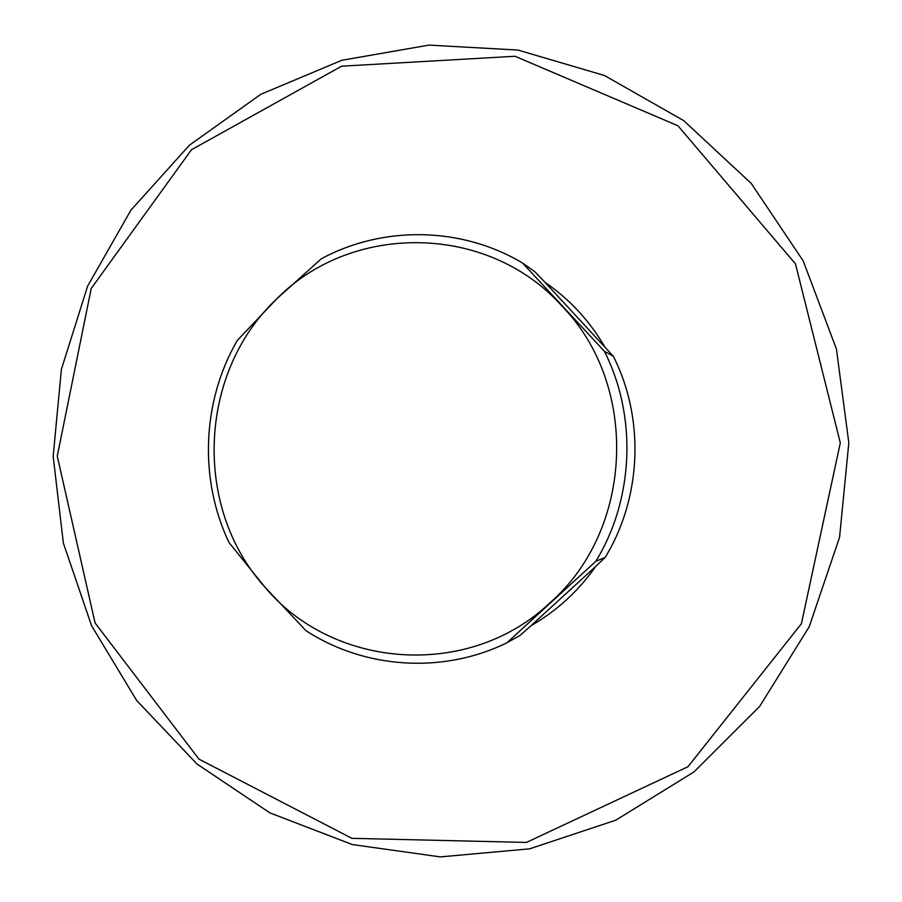 <?xml version="1.0" encoding="UTF-8"?>
<svg xmlns="http://www.w3.org/2000/svg" width="902" height="902" viewBox="0 0 902 902"><rect width="100%" height="100%" fill="white"/><g stroke="black" fill="none" stroke-linecap="round" stroke-linejoin="round"><path stroke-width="1.35" d="M264.771 586.965C192.724 507.33 198.316 372.458 276.632 298.968C351.87 222.298 487.914 223.234 562.059 306.15C639.563 385.718 633.711 529.722 549.949 602.84C469.254 679.567 333.469 669.509 264.771 586.965L229.018 542.553C198.812 479.154 202.037 401.086 237.35 340.358L276.632 298.968L321.247 258.818C382.73 225.523 461.147 226.413 522.529 263.001L604.374 351.25C637.297 416.397 633.937 499.02 595.816 561.326L507.003 642.731C442.803 674.29 364.521 668.844 305.958 630.667L264.771 586.965M604.656 346.593C589.378 320.593 569.5 299.171 545.034 282.349L613.36 356.313L604.374 351.25M545.034 282.349L534.897 271.75L522.529 263.001M507.003 642.731L520.037 635.436L531.007 625.717C556.771 610.902 578.34 591.148 595.692 566.456L605.163 557.436L595.816 561.326M605.163 557.436C641.694 497.769 644.907 418.697 613.36 356.313M595.692 566.456L531.007 625.717M809.241 626.687L759.687 706.39L693.886 771.988L615.728 820.2L529.632 848.838L440.289 856.9L352.287 844.543L269.923 812.905L196.997 764.017L136.709 700.55L91.564 625.717L63.354 543.049L53.173 456.311L61.392 369.369L87.641 286.069L130.903 210.177L189.42 145.199L260.757 94.327L341.835 60.276L428.98 45.1L518.019 50.072L604.441 75.497L683.66 120.597L751.231 183.422L803.208 260.915L836.425 348.995L848.827 442.848L839.582 537.186L809.241 626.687M801.393 623.733L840.303 442.871L795.474 263.88L677.943 125.761L514.997 56.262L341.587 66.196L191.483 149.743L91.226 288.448L57.266 456.13L95.093 622.978L198.959 759.134L351.87 838.33L526.407 842.434L687.967 766.723L801.393 623.733"/></g></svg>
